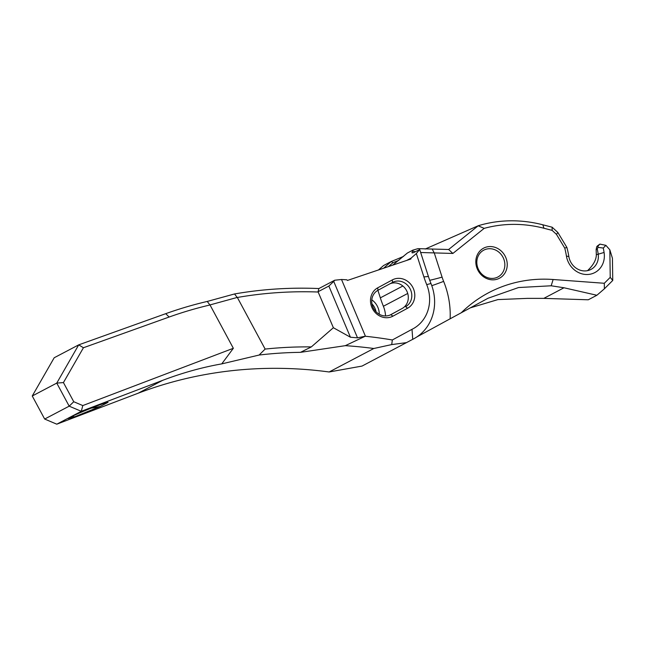 <?xml version="1.0" encoding="UTF-8"?>
<svg xmlns="http://www.w3.org/2000/svg" width="645" height="645" viewBox="0 0 645 645"><rect width="100%" height="100%" fill="white"/><g stroke="black" fill="none" stroke-linecap="round" stroke-linejoin="round"><path stroke-width="0.97" d="M378.47 269.957L383.582 265.53L391.257 261.491L383.63 268.215M403.56 256.379A21.575 0.951 -22.4 0 1 391.273 261.483M588.313 269.892C593.594 264.676 596.27 259.629 596.335 254.735L596.133 249.607L597.278 249.002A118.994 107.401 -117.7 0 1 598.149 253.783A16.085 14.513 -117.7 0 1 590.989 269.417A16.085 14.513 -117.7 0 1 568.858 256.573A86.825 78.368 -117.7 0 0 566.89 247.446L557.861 232.474L552.144 227.209L542.864 224.807L543.937 228.249L552.128 230.378L552.144 227.209M392.652 265.168L407.414 253.001L412.816 250.155L417.992 248.647L448.63 249.494L478.268 225.726L425.184 249.035M406.656 260.435L411.091 258.105L416.347 253.55L419.677 249.47L415.299 251.776L412.647 251.107M412.623 251.05L411.937 252.663C412.115 253.146 413.235 252.848 415.299 251.776M412.598 251.074L412.816 250.155M379.26 314.252A16.085 14.513 62.3 0 0 371.81 299.828M377.906 290.323L380.332 297.861A111.827 100.926 62.3 0 0 383.388 306.254A27.566 24.881 -117.7 0 1 385.549 315.945M543.937 228.249A133.249 120.26 -117.7 0 0 484.185 228.362L452.871 253.453L420.653 252.509M478.042 270.505A17.004 15.343 -117.7 0 1 491.297 246.583A17.004 15.343 -117.7 0 1 505.261 272.504A17.004 15.343 -117.7 0 1 478.042 270.505M432.279 249.204L434.343 253.179L442.083 277.124A56.687 51.165 -117.7 0 0 443.631 281.381A82.705 74.651 -117.7 0 1 450.121 318.799L461.256 312.769A142.432 128.557 -117.7 0 1 553.136 279.503L604.309 283.276L610.226 277.366L609.839 249.817L605.889 245.342L603.285 248.051A123.582 111.545 -117.7 0 1 604.083 252.461A20.672 18.665 -117.7 0 1 588.546 274.431A20.672 18.665 -117.7 0 1 566.423 256.057A82.229 74.223 -117.7 0 0 564.746 248.091L556.458 234.361L552.128 230.378M333.376 327.725L350.428 337.222L328.853 286.058L318.041 291.75L333.376 327.725L311.325 346.905L300.497 352.339L345.301 345.672L365.401 336.158L357.524 337.851L350.428 337.222M32.25 395.99L44.666 419.048L69.184 406.165L56.76 383.098L32.25 395.99L54.196 357.749L78.714 344.857L165.725 313.68L169.135 317.034L83.431 347.744L63.436 382.582L73.756 401.73L82.794 405.568L233.345 348.284L209.996 304.924L237.32 297.409L265.135 349.074A464.061 418.855 62.3 0 1 311.325 346.905M318.324 292.024A454.878 410.559 62.3 0 0 237.287 297.482M587.603 270.634A16.085 14.513 62.3 0 0 588.353 269.868M169.135 317.034A454.878 410.559 -117.7 0 1 209.98 304.98M376.027 311.761A13.787 12.44 62.3 0 0 371.972 303.916M470.294 307.858L497.9 299.594L527.231 298.377L543.816 298.377L588.272 299.788L596.875 295.265L563.988 287.767L551.177 285.783L518.54 287.541L488.023 298.256L461.256 312.769M450.121 318.799L416.839 336.948M365.296 336.255A468.657 422.999 62.3 0 1 392.329 339.971L412.01 329.321L412.736 339.318L362.022 366.078L329.144 371.98L373.794 348.502A459.466 414.703 62.3 0 0 345.301 345.672M609.839 249.817L612.436 258.274L612.75 280.454L610.226 277.366M365.401 336.158L341.511 279.495A459.466 414.703 62.3 0 1 342.85 279.567L346.833 279.801L347.453 280.438L410.865 259.016L411.091 258.105M63.436 382.582L56.76 383.098L78.714 344.857L83.431 347.744M91.211 408.116C77.198 413.816 69.475 417.323 68.039 418.637L74.804 416.743L100.257 406.431L108.062 402.327C106.643 402.375 101.023 404.302 91.211 408.116M233.345 348.284L221.751 363.885C202.175 367.328 182.47 372.818 162.645 380.348L81.302 411.3L56.784 424.184L138.127 393.232A459.466 414.703 -117.7 0 1 329.144 371.98M392.329 339.971L391.725 344.575L406.664 342.608M391.725 344.575L373.794 348.502M478.8 270.078A15.166 13.682 -117.7 0 1 483.774 250.147A15.166 13.682 -117.7 0 1 502.947 257.194A15.166 13.682 -117.7 0 1 497.892 276.987A15.166 13.682 -117.7 0 1 478.8 270.078M419.677 249.47L428.409 276.495A93.444 84.342 62.3 0 0 430.965 283.51A45.948 41.474 62.3 0 1 413.518 338.923L411.994 339.73M412.736 339.318A45.948 41.474 62.3 0 0 413.518 338.923M407.559 308.245L392.974 316.139A16.085 14.513 62.3 0 1 372.584 308.891A16.085 14.513 62.3 0 1 377.728 287.823L392.313 279.922A16.085 14.513 62.3 0 1 412.703 287.178A16.085 14.513 62.3 0 1 407.559 308.245L405.6 306.681A13.787 12.44 62.3 0 0 410.043 288.686A13.787 12.44 62.3 0 0 392.652 282.341A13.787 12.44 62.3 0 0 392.531 282.405L377.938 290.306A13.787 12.44 62.3 0 0 373.495 308.302A13.787 12.44 62.3 0 0 390.886 314.639A13.787 12.44 62.3 0 0 391.007 314.583L402.093 308.52A13.787 12.44 62.3 0 0 406.769 290.976A13.787 12.44 62.3 0 0 389.959 283.8M402.093 308.52L390.072 315.034M412.01 329.321A36.757 33.177 62.3 0 0 426.7 284.614L430.965 283.51M416.347 253.55L423.894 276.915A102.636 92.638 62.3 0 0 426.7 284.614M221.751 363.885L259.121 355.04L265.135 349.074M300.497 352.339A459.466 414.703 62.3 0 0 259.121 355.04M318.041 291.75L318.888 288.549A459.466 414.703 62.3 0 0 234.538 293.959L237.215 297.466M318.888 288.549L334.69 280.236L333.723 281.397L357.524 337.851M341.511 279.495L334.69 280.236M165.725 313.68A459.466 414.703 -117.7 0 1 207.239 301.441L234.538 293.959M478.268 225.726A137.845 124.412 -117.7 0 1 542.864 224.807M73.756 401.73L69.184 406.165L81.302 411.3L82.794 405.568M56.784 424.184L44.666 419.048M596.875 295.265L604.381 288.815L612.75 280.454M597.351 245.979L599.906 244.1L598.068 246.011L596.746 246.704L597.351 245.979M605.889 245.342L599.906 244.1M604.381 288.815L604.309 283.276M448.63 249.494L452.871 253.453M484.185 228.362L478.179 225.814M557.861 232.474L556.458 234.361M566.89 247.446L564.746 248.091M603.285 248.051L597.963 247.366L597.278 249.002M597.963 247.366L598.068 246.011M596.125 249.607L596.746 246.704M209.931 304.964L207.239 301.441M328.853 286.058L333.723 281.397M398.876 260.274A19.737 0.871 -22.4 0 1 392.926 262.709L388.346 266.619M392.926 262.709L391.265 261.499M74.804 416.743A22.97 3.765 -7.4 0 1 71.651 416.533M91.203 408.124A19.036 3.12 172.6 0 0 100.257 406.431M442.083 277.124A36.757 2.983 -17.9 0 1 429.715 280.285M596.335 254.735L604.083 252.461M543.816 298.377L563.988 287.767M162.645 380.348L138.127 393.232M380.332 297.861L402.867 286.009M383.388 306.254L407.729 293.459M392.974 316.139L390.765 314.704M443.631 281.381A36.757 1.725 -22.1 0 1 431.787 285.687M423.894 276.915L428.409 276.495M551.177 285.783L553.136 279.503M568.858 256.573L566.423 256.057M392.531 282.405L392.313 279.922M377.728 287.823L377.938 290.306"/></g></svg>
